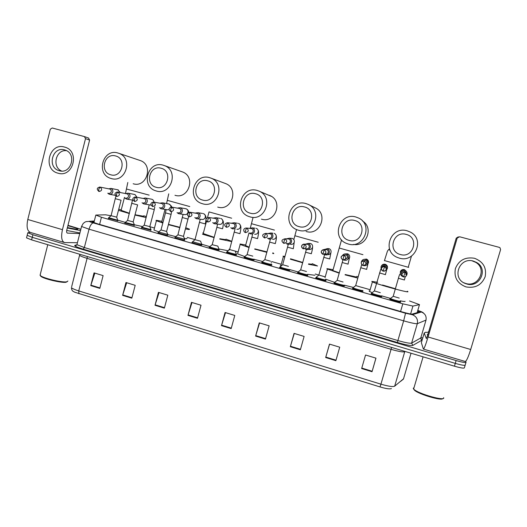 <?xml version="1.0" encoding="UTF-8"?>
<svg xmlns="http://www.w3.org/2000/svg" width="527" height="527" viewBox="0 0 527 527"><rect width="100%" height="100%" fill="white"/><g stroke="black" fill="none" stroke-linecap="round" stroke-linejoin="round"><path stroke-width="0.79" d="M381.495 296.741L381.739 296.694C381.963 297.208 372.365 294.56 371.08 293.75L371.272 293.552M362.708 291.088L363.004 291.319C363.07 291.78 353.683 289.198 352.438 288.407L352.635 288.216M344.151 285.753L344.447 285.99C344.362 286.405 335.172 283.882 333.966 283.118L334.164 282.927M325.765 280.463L326.055 280.713C325.824 281.082 316.819 278.618 315.653 277.874L315.864 277.683M307.551 275.226L307.834 275.489C307.465 275.805 298.638 273.401 297.505 272.67L297.735 272.485M289.501 270.035L289.771 270.305C289.277 270.575 280.614 268.223 279.521 267.518L279.765 267.341M271.609 264.897L271.879 265.173C271.253 265.397 262.756 263.098 261.688 262.413L261.959 262.235M253.882 259.798L254.146 260.081C253.401 260.272 245.048 258.013 244.021 257.347L244.311 257.176M236.313 254.745L236.57 255.042C235.707 255.187 227.499 252.98 226.505 252.328L226.827 252.163M218.896 249.739L219.153 250.042C218.178 250.154 210.102 247.986 209.14 247.354L209.489 247.196M201.637 244.772L201.887 245.088C200.807 245.16 192.862 243.033 191.927 242.42L192.302 242.268M184.562 239.871L184.779 240.18C183.587 240.213 175.768 238.125 174.865 237.532L175.234 237.387M167.639 235.009L167.817 235.312C166.525 235.312 158.825 233.263 157.948 232.684L158.317 232.539M150.874 230.194L141.546 227.736M134.253 225.418L124.919 222.974M117.778 220.688L108.43 218.257M400.401 302.175L400.652 302.116C401.034 302.689 391.218 299.968 389.894 299.138L389.703 298.98M111.045 215.787L105.716 214.812L95.822 215.056L101.441 217.269L402.812 303.822L412.918 306.075L419.485 304.619L409.538 300.983M369.486 289.527L361.614 287.274M318.749 275.015L315.271 274.02M280.805 264.159L271.629 261.537M237.908 251.893L235.253 251.129M229.581 249.508L228.929 249.324M195.01 239.62L187.276 237.407M154.483 228.026L149.879 226.709M94.201 221.439L92.054 221.887L97.706 223.87L402.081 311.905C407.634 313.473 411.014 314.204 412.219 314.092L419.34 312.017L417.68 310.983M465.611 361.37L466.079 362.108C466.092 362.965 462.772 362.451 456.118 360.56L32.891 234.759L27.799 232.782L30.065 232.335M420.902 337.504L422.74 338.044M465.98 362.451L465.249 364.895C465.255 365.771 461.929 365.27 455.282 363.38L32.252 237.321L27.16 235.325L27.279 234.864M465.249 364.895C465.255 365.771 461.929 365.27 455.282 363.38L32.252 237.321L27.16 235.325L27.799 232.782M380.02 386.93L74.59 292.156C73.378 291.214 71.863 291.668 71.428 287.637C72.351 288.579 74.788 289.672 78.74 290.917L380.929 384.17L380.02 386.93C385.659 388.603 389.348 389.176 391.093 388.662L391.436 388.557M465.143 365.244L464.419 367.675C464.412 368.577 461.092 368.083 454.439 366.193L31.607 239.884L26.528 237.875L26.646 237.4M155.017 305.278L158.443 292.347L167.823 295.186L164.371 308.143L155.017 305.278L155.149 304.823L164.496 307.689M122.62 295.357L125.973 282.525L135.195 285.318L131.822 298.177L122.62 295.357L122.751 294.909L131.941 297.722M90.769 285.608L94.05 272.867L103.114 275.608L99.814 288.374L90.769 285.608L90.901 285.16L99.932 287.926M255.608 336.081L259.264 322.853L269.145 325.838L265.47 339.098L255.608 336.081L255.747 335.613L265.595 338.63M290.331 346.707L294.066 333.38L304.119 336.424L300.364 349.783L290.331 346.707L290.463 346.239L300.495 349.309M325.666 357.53L329.487 344.098L339.724 347.194L335.877 360.659L325.666 357.53L325.805 357.056L336.015 360.185M361.641 368.544L365.547 355.007L375.968 358.156L372.036 371.726L361.641 368.544M187.968 315.37L191.472 302.34L201.011 305.225L197.487 318.282L187.968 315.37L188.099 314.915L197.612 317.821M221.498 325.633L225.075 312.504L234.778 315.442L231.182 328.598L221.498 325.633L221.63 325.172L231.307 328.137M225.497 312.636L221.63 325.172M191.993 302.498L188.099 314.915M375.916 358.143L372.036 371.726M329.586 344.124L325.805 357.056M294.277 333.439L290.463 346.239M259.587 322.946L255.747 335.613M94.853 273.111L90.901 285.16M126.684 282.742L122.751 294.909M159.062 292.538L155.149 304.823M474.491 258.276C483.226 261.642 486.783 267.788 485.169 276.715C481.619 285.1 475.222 288.493 465.993 286.899C457.331 283.5 453.806 277.38 455.407 268.533C458.879 260.18 465.236 256.761 474.491 258.276M466.665 283.954C479.603 288.223 488.661 269.205 476.79 262.565L473.444 261.109C459.36 256.669 451.336 278.203 465.084 283.401L466.665 283.954M472.014 260.806L475.716 262.341C487.435 268.902 478.496 287.683 465.723 283.467L463.786 282.755M421.369 342.702L423.372 349.065C424.103 348.946 425.671 344.921 428.076 336.984L457.205 238.059L456.23 238.164L427.535 335.646L426.356 338.67L424.215 333.011L421.369 342.702M423.477 349.098L465.11 361.456C466.323 361.476 468.18 357.484 470.697 349.493L500.578 249.66L500.031 247.776L499.227 247.347L459.584 236.761L457.205 238.059M456.23 238.164L458.332 236.84M427.318 332.504L425.763 332.194L424.215 333.011M443.622 397.687C445.73 401.449 419.275 394.143 414.196 389.565L413.227 388.353L414.031 387.615M428.471 332.458L427.99 331.977L428.728 331.595M427.7 335.086L427.219 334.592L427.964 334.19M442.713 398.577C442.015 401.1 419.044 394.367 414.637 390.369L413.708 389.203M406.212 234.403C393.168 230.385 387.141 251.392 400.395 254.515C413.425 258.652 419.578 237.493 406.212 234.403M399.301 258.098L397.595 257.512C381.344 251.57 390.586 225.628 407.187 230.813L410.553 232.183C425.157 239.554 414.815 263.19 399.301 258.098M407.318 291.233L407.911 291.642C409.492 293.262 376.522 284.172 372.405 281.853L371.818 281.398L377.714 282.334M372.016 292.577L369.631 291.517L369.065 290.99L369.816 290.871M382.53 285.015L395.27 288.697M405.098 301.312C405.131 301.668 403.484 301.503 400.158 300.812M390.296 298.368L381.555 295.831M354.711 220.503C342.003 216.577 336.154 237.348 349.078 240.391C361.786 244.423 367.747 223.507 354.711 220.503M348.275 244.001L346.924 243.553C330.739 238.039 339.526 211.913 355.916 217.019L358.597 218.046C373.538 224.765 363.782 249.087 348.275 244.001M345.172 274.534L356.568 277.024M332.932 270.219L332.491 270.232L332.84 270.562L339.19 272.788M326.957 268.638L332.675 269.6M356.759 276.365L358.064 276.813M357.708 278.052L345.086 274.85M339.092 273.124L326.911 268.823M353.169 287.386L344.276 285.166M334.428 282.294L325.594 279.152M304.501 206.953C292.103 203.112 286.431 223.659 299.04 226.617C311.431 230.556 317.208 209.871 304.501 206.953M298.506 230.253L297.399 229.897C281.398 224.719 289.797 198.547 305.917 203.574L308.13 204.377C323.156 210.596 313.894 235.292 298.506 230.253M308.605 263.889L312.03 264.297M284.652 257.242L283.012 256.188L284.89 256.385M312.201 263.684L317.531 265.99L308.493 264.271M280.707 266.168L280.404 265.595L280.878 265.575M314.922 275.265L307.531 274.33M290.522 258.797L302.656 262.426M302.564 262.742L290.403 259.212M297.933 271.892L289.633 269.56C289.165 269.811 281.049 267.604 280.015 266.945L280.199 266.774M255.523 193.732C243.428 189.983 237.927 210.299 250.226 213.178C262.314 217.032 267.92 196.571 255.523 193.732M249.956 216.847L249.027 216.551C233.263 211.637 241.326 185.517 257.15 190.451L259.014 191.11C273.987 196.92 265.16 221.821 249.956 216.847M245.569 245.516L249.1 247.163M249.001 247.519L240.16 244.462L240.055 243.994L245.536 244.963M272.861 252.802L273.823 253.579L272.67 253.494M271.326 262.63L271.234 262.966M254.811 248.876L266.886 251.86M266.767 252.295L254.725 249.179M262.413 261.438L254.086 259.317M244.594 256.511L237.598 253.882L240.16 244.462M207.743 180.833C195.939 177.171 190.603 197.269 202.605 200.069C214.403 203.837 219.838 183.6 207.743 180.833M202.585 203.758L201.782 203.514C186.288 198.824 194.048 172.816 209.555 177.652L211.162 178.205C226.011 183.679 217.559 208.659 202.585 203.758M219.838 238.771L225.839 239.68M202.816 232.914L203.369 233.033M225.984 239.153L231.03 241.004L231.063 241.445L219.746 239.093M203.231 233.547L214.166 237.315M214.087 237.611L202.467 234.199M228.072 250.733L218.942 248.981M209.68 246.596L201.907 244.284M161.11 168.245C149.582 164.661 144.411 184.549 156.124 187.276C167.639 190.958 172.915 170.939 161.11 168.245M156.341 190.991L155.643 190.774C140.432 186.281 147.909 160.412 163.106 165.155L164.51 165.63C179.18 170.82 171.071 195.807 156.341 190.991M162.823 223.02L156.394 220.76C155.709 220.411 155.873 220.286 156.881 220.385L161.888 221.314M185.781 227.783L189.47 229.166L189.226 229.568L185.478 228.935M187.045 238.27L186.769 238.777L184.378 238.487M161.756 221.821L162.935 222.605M168.462 224.35L179.905 227.321M179.819 227.651L168.383 224.654M175.675 236.623L167.83 234.587M158.699 231.86L153.956 230.022L154.095 229.515M115.584 155.952C104.333 152.455 99.307 172.125 110.749 174.786C121.987 178.389 127.106 158.581 115.584 155.952M111.19 178.515L110.578 178.33C95.657 174.015 102.877 148.311 117.758 152.962L118.997 153.37C133.456 158.311 125.657 183.251 111.19 178.515M135.044 214.739L143.621 216.274M118.727 209.311L121.256 209.832M143.746 215.78L146.44 216.663M121.131 210.326L129.438 213.264M146.196 217.611L134.965 215.029M129.365 213.547L118.47 210.306M142.553 226.57L134.352 224.765M125.222 222.381L118.028 220.22M399.222 298.084L393.201 296.299M407.028 274.383C407.391 272.545 406.706 271.227 404.973 270.423C402.872 269.91 401.416 270.628 400.599 272.584C400.243 274.468 400.955 275.799 402.753 276.576L402.872 276.616M400.494 301.339L400.5 301.352C400.856 301.879 391.66 299.329 390.415 298.559L390.619 298.374M406.179 274.218C406.436 272.881 405.942 271.925 404.683 271.346L404.505 271.293C403.056 271.036 402.061 271.576 401.521 272.914L401.831 274.863M393.155 296.405L390.395 298.545L390.204 299.29M380.323 292.683L374.354 290.917M384.73 271.174L387.305 268.869C387.661 267.024 386.97 265.707 385.244 264.916C383.175 264.429 381.739 265.147 380.935 267.084L381.838 270.325M381.581 295.891L381.594 295.93C381.798 296.405 372.806 293.921 371.601 293.17L371.798 292.992M386.403 268.691C386.66 267.354 386.159 266.398 384.901 265.825L384.75 265.773C383.313 265.522 382.325 266.063 381.792 267.4L381.706 267.881M361.601 287.32L355.685 285.581M363.735 265.641C365.698 265.977 367.042 265.233 367.767 263.401C368.116 261.563 367.431 260.252 365.705 259.468C363.663 258.994 362.247 259.719 361.463 261.642L361.364 262.13M362.839 290.496L362.859 290.561C362.919 290.983 354.118 288.565 352.952 287.834L353.143 287.65M365.501 264.712L366.818 263.21C367.075 261.873 366.575 260.924 365.323 260.358L362.82 260.957M352.932 287.821L355.646 285.687L360.791 267.676M343.057 282.004L337.181 280.298M343.828 259.989L344.302 260.186C346.292 260.601 347.668 259.87 348.419 257.993C348.769 256.148 348.083 254.844 346.364 254.073C344.81 253.645 343.551 254.073 342.59 255.345M344.269 285.153L344.302 285.239C344.217 285.614 335.607 283.256 334.474 282.538L334.665 282.36M345.014 259.482L347.425 257.789C347.675 256.451 347.174 255.503 345.929 254.943L343.861 255.213M334.454 282.531L337.142 280.397L342.234 262.459M324.678 276.734L318.848 275.054M324.257 254.35L325.192 254.824C327.155 255.226 328.512 254.495 329.256 252.631C329.599 250.793 328.914 249.488 327.201 248.731L323.769 249.627M325.87 279.863L325.91 279.962C325.693 280.298 317.254 277.992 316.16 277.294L316.345 277.123M325.343 254.021C326.74 254.271 327.702 253.731 328.216 252.413C328.466 251.076 327.965 250.134 326.72 249.587L324.935 249.712M316.141 277.288L318.809 275.16L323.841 257.295M306.47 271.517L300.68 269.864M304.988 248.757L306.259 249.515C308.203 249.91 309.54 249.179 310.278 247.321C310.614 245.483 309.929 244.192 308.229 243.441L304.863 244.311M307.643 274.62L307.689 274.738C307.346 275.028 299.072 272.775 298.005 272.097L298.19 271.925M306.345 248.698C307.728 248.942 308.677 248.401 309.191 247.091C309.435 245.76 308.941 244.818 307.702 244.278L306.292 244.258M297.986 272.09L300.64 269.962L305.614 252.169M288.421 266.346L282.67 264.719M286.148 243.402L287.498 244.251C289.428 244.64 290.752 243.909 291.477 242.064C291.806 240.233 291.128 238.942 289.435 238.197L286.345 238.843M287.531 243.421C288.901 243.665 289.837 243.125 290.344 241.821C290.581 240.49 290.087 239.554 288.862 239.014L287.702 238.948M279.995 266.939L282.63 264.817L287.551 247.097M270.542 261.221L264.824 259.62M267.505 238.118L268.922 239.041C270.825 239.416 272.136 238.691 272.848 236.854C273.177 235.022 272.499 233.744 270.819 233.006L267.868 233.566M271.675 264.271L271.734 264.429C271.148 264.64 263.184 262.479 262.183 261.84L262.36 261.669M268.889 238.197C270.246 238.435 271.174 237.901 271.675 236.597C271.912 235.266 271.418 234.337 270.199 233.81L269.211 233.718M262.169 261.827L264.785 259.719L269.653 242.064M252.822 256.142L247.137 254.567M249.06 232.901L250.509 233.876C252.4 234.245 253.691 233.52 254.396 231.696C254.719 229.871 254.047 228.593 252.374 227.862L249.534 228.375M253.948 259.172L254.007 259.343C253.303 259.515 245.477 257.4 244.508 256.781L244.686 256.616M250.424 233.02C251.768 233.257 252.683 232.723 253.184 231.425C253.415 230.101 252.927 229.173 251.715 228.646L250.859 228.547M244.317 257.492L244.495 256.768L247.097 254.66L251.913 237.078M235.259 251.109L229.601 249.561M230.793 227.75L232.275 228.758C234.14 229.126 235.424 228.402 236.116 226.584C236.439 224.759 235.767 223.488 234.107 222.769L231.419 223.191M236.406 254.139L236.432 254.304C235.622 254.436 227.927 252.367 226.992 251.761L227.163 251.596M232.13 227.895C233.461 228.125 234.37 227.592 234.858 226.3C235.095 224.976 234.607 224.054 233.402 223.534L232.644 223.435M212.21 244.594L216.893 227.236M217.855 246.122L212.197 244.686L209.792 246.629M212.704 222.651L214.206 223.692C216.05 224.047 217.322 223.323 218.007 221.518C218.323 219.7 217.658 218.435 216.011 217.723L213.501 218.046M217.842 246.155L219.015 249.311C218.099 249.409 210.53 247.374 209.627 246.788L209.608 246.781M214.008 222.816C215.326 223.04 216.228 222.513 216.709 221.221C216.94 219.904 216.452 218.988 215.26 218.474L214.581 218.369M200.603 241.175L194.997 239.673M194.792 217.605L196.301 218.672C198.132 219.021 199.39 218.297 200.069 216.498C200.379 214.687 199.713 213.428 198.08 212.717L195.734 212.967M200.596 241.188L201.749 244.357L192.572 241.702M196.051 217.783C197.355 218.007 198.251 217.48 198.725 216.195C198.956 214.878 198.468 213.969 197.282 213.455L196.676 213.356M188.626 216.577L183.475 236.373L177.922 234.792M177.046 212.612L178.567 213.692C180.379 214.041 181.617 213.316 182.289 211.525C182.599 209.72 181.94 208.468 180.313 207.763L178.113 207.954M184.713 239.298L175.504 236.821M178.258 212.796C179.555 213.013 180.438 212.486 180.913 211.208C181.13 209.898 180.656 208.988 179.476 208.488L178.917 208.389M171.104 214.357L166.591 231.439L160.998 229.956M159.464 207.664L160.985 208.764C162.784 209.107 164.009 208.382 164.674 206.604C164.977 204.799 164.325 203.547 162.711 202.855L160.636 203M167.79 234.443L158.587 231.972M160.63 207.849C161.914 208.073 162.79 207.546 163.258 206.274C163.475 204.963 163.001 204.061 161.829 203.56L161.321 203.468M171.637 211.788L171.058 214.351L165.504 212.855L160.972 230.042L158.416 232.111L158.245 232.822M154.279 209.621L149.813 226.636L144.22 225.161M142.046 202.763L143.575 203.877C145.347 204.212 146.565 203.494 147.217 201.722C147.52 199.924 146.868 198.679 145.268 197.994L143.113 198.442M151.018 229.627L141.809 227.177M143.16 202.954C144.431 203.172 145.3 202.645 145.762 201.38C145.979 200.076 145.511 199.18 144.345 198.679L143.878 198.593M137.6 204.924L133.179 221.88L127.58 220.411M124.794 197.928L126.315 199.035C128.074 199.364 129.273 198.646 129.925 196.881C130.222 195.089 129.57 193.857 127.982 193.172L125.874 193.62M134.398 224.851L125.176 222.414M125.854 198.106C127.112 198.317 127.975 197.796 128.43 196.531C128.647 195.234 128.173 194.338 127.02 193.844L126.585 193.758M121.065 200.273L116.698 217.164L111.092 215.701M107.752 193.205L109.208 194.239C110.953 194.562 112.146 193.844 112.785 192.091C113.074 190.3 112.435 189.074 110.854 188.396L108.786 188.837M116.724 217.236L117.686 220.253L108.687 217.697M108.7 193.297C109.952 193.508 110.802 192.987 111.256 191.729C111.467 190.431 110.999 189.542 109.853 189.055L109.445 188.976M64.518 147.073C80.282 150.682 73.319 178.166 57.963 173.172C42.358 169.503 49.149 142.27 64.518 147.073M59.301 170.722C71.119 174.595 77.146 153.798 65.243 150.109L64.538 149.892C52.469 146.078 46.817 167.329 58.984 170.629L59.301 170.722M77.423 242.716L64.617 242.585C61.619 241.386 60.901 237.078 62.456 229.667L85.512 138.641L84.399 136.585L52.219 127.995L50.309 129.22L27.793 219.495L62.456 229.667M64.116 242.433L30.54 232.466C27.226 231.182 26.31 226.854 27.793 219.495M61.672 171.058C51.62 167.079 55.796 149.325 66.494 150.669M88.51 138.041L89.61 140.07L66.83 229.871C66.435 231.722 66.613 232.796 67.37 233.105L79.755 233.566M67.153 281.767L65.849 282.294C61.323 283.045 43.596 278.829 40.856 276.326L40.329 275.562M67.911 281.029L66.56 281.866C61.843 282.65 43.26 278.23 40.401 275.614L40.289 274.389M67.983 225.306L80.855 229.271M67.884 225.694C73.312 227.111 76.619 228.217 77.805 229.008L76.916 229.357L67.41 227.578M80.526 230.556L67.304 228M79.906 232.98L66.705 230.464M417.134 312.656L419.485 304.619M410.612 313.987L412.918 306.075M400.586 311.477L402.812 303.822M99.603 224.416L101.441 217.269M94.287 221.116L89.662 221.386C89.07 221.505 90.308 222.019 93.371 222.928L405.526 313.242L412.331 314.705L421.369 312.01L417.832 310.462M420.928 339.072L421.863 340.211L412.852 345.389C411.027 345.896 405.882 344.935 397.424 342.504L83.246 249.166C76.323 247.031 73.615 245.707 75.124 245.193L76.494 244.943M456.118 360.56L454.439 366.193M32.891 234.759L31.607 239.884M426.06 320.08L417.312 323.677L411.607 343.13L420.823 337.912M412.331 314.705C416.435 316.404 418.095 319.395 417.312 323.677C415.724 323.914 411.172 322.972 403.649 320.838L397.905 340.547C405.408 342.695 409.973 343.558 411.607 343.13L412.852 345.389M421.369 312.01C425.164 313.572 426.699 316.312 425.968 320.251L420.717 338.136L421.863 340.211M405.526 313.242L403.649 320.838L89.05 229.192L84.346 247.552L397.905 340.547L397.424 342.504M93.371 222.928C91.665 223.191 90.222 225.279 89.05 229.192L81.56 226.491L81.698 226.004M77.08 244.047L76.922 244.68L84.346 247.552L83.246 249.166M75.124 245.193L75.157 245.589C75.374 246.01 75.967 245.707 76.922 244.68L81.56 226.491L83.2 223.461C85.894 221.32 85.058 222.15 86.244 221.597L89.662 221.386M394.664 386.186L404.723 351.786C403.036 352.286 398.484 351.469 391.067 349.329L380.929 384.17C388.313 386.331 392.892 387.002 394.664 386.186L403.603 378.729M400.704 381.291L403.445 379.078L411.02 353.228M78.951 293.802L78.74 290.917L87.087 258.368C83.114 257.163 80.644 256.168 79.669 255.397L79.814 254.706M71.646 286.787L79.821 254.284M405.217 351.489L404.723 351.786L404.868 351.384M391.64 347.438L391.067 349.329L87.087 258.368L87.311 256.524M361.779 368.07L372.174 371.252M428.076 336.984L470.697 349.493M384.46 260.582L408.688 267.393M353.498 244.436C366.496 246.899 373.953 227.723 362.55 221.024M339.204 248.026L362.938 254.679M306.101 231.472C320.251 236.096 328.762 213.442 314.955 207.73L308.618 204.621M294.896 235.74L318.209 242.249M261.412 219.14C275.417 223.712 283.552 200.859 269.758 195.504L269.178 195.267M251.517 223.705L274.455 230.095M217.71 207.078C231.537 211.59 239.344 188.64 225.642 183.587L224.739 183.251M209.028 211.913L231.649 218.204M174.971 195.28C188.594 199.726 196.103 176.756 182.54 171.954L181.545 171.604M167.408 200.372L189.766 206.564M126.632 189.061L149.141 195.128M133.166 183.745C146.572 188.119 153.805 165.168 140.413 160.59L139.418 160.254M403.642 276.985C407.114 276.372 407.628 274.817 405.184 272.321L405.013 272.261C401.508 272.9 401.014 274.462 403.517 276.945L405.184 272.321L404.683 271.346M404.472 279.995L398.425 278.256M406.455 271.491L404.13 269.567C402.266 269.337 400.994 270.081 400.322 271.794L400.52 274.04M383.169 271.24C386.614 270.621 387.121 269.073 384.677 266.59L384.519 266.537C381.047 267.189 380.56 268.744 383.057 271.207L384.901 265.825M385.514 274.659L379.526 272.94M387.424 268.131C387.734 266.366 387.062 265.101 385.408 264.35L384.993 264.231C383.208 264.007 381.963 264.706 381.265 266.333M362.899 265.549C366.318 264.923 366.812 263.381 364.381 260.918L364.236 260.872C360.797 261.53 360.316 263.078 362.8 265.522L364.229 260.878L365.323 260.358M366.733 269.383L360.778 267.742L361.654 264.738M367.036 264.699L368.432 262.881C368.768 261.096 368.103 259.818 366.43 259.06L363.498 259.475M345.929 254.943L344.144 255.266L342.833 259.923C346.219 259.284 346.7 257.749 344.283 255.305L344.151 255.266C340.745 255.924 340.271 257.466 342.741 259.897L342.82 259.916M342.741 259.897C340.146 257.393 340.613 255.852 344.144 255.266L344.151 255.266M348.123 264.146L342.214 262.525L342.945 259.949M346.957 259.89L349.625 257.624C349.961 255.839 349.296 254.567 347.622 253.816L345.356 253.895M322.959 254.35C326.318 253.704 326.793 252.169 324.388 249.745L324.263 249.712C320.89 250.378 320.429 251.913 322.88 254.324L324.263 249.712L326.72 249.587M330.936 252.617L329.685 258.961L323.822 257.36L324.592 254.561M327.544 254.666C329.25 254.772 330.403 254.021 330.996 252.42C331.331 250.628 330.666 249.37 329 248.625L326.924 248.645M307.702 244.278L304.573 244.212L303.288 248.83C306.615 248.177 307.083 246.656 304.692 244.245L304.573 244.212C301.233 244.884 300.779 246.412 303.209 248.803L303.269 248.823M312.603 246.998C312.544 248.092 312.656 248.645 311.332 253.75L305.601 252.235L306.319 249.528M308.914 249.462C310.693 249.679 311.898 248.942 312.537 247.262C312.867 245.477 312.201 244.218 310.548 243.481L308.697 243.448M283.809 243.362C287.11 242.71 287.564 241.188 285.186 238.797L284.106 241.05L283.809 243.362M294.362 241.241L293.315 248.731L287.538 247.156L288.243 244.39M290.66 244.344C292.426 244.561 293.618 243.823 294.25 242.15C294.573 240.365 293.914 239.113 292.268 238.388L290.746 238.283M288.862 239.014L285.074 238.764C280.937 239.93 281.372 241.208 283.737 243.342L283.783 243.355M264.521 237.954C267.788 237.295 268.236 235.78 265.871 233.402L264.745 235.635L264.521 237.954M272.571 239.278C274.323 239.482 275.509 238.757 276.135 237.084C276.451 235.305 275.792 234.054 274.159 233.342C275.364 233.836 276.102 234.897 276.365 236.511C276.332 238.125 276.728 237.69 275.318 243.619L269.633 242.124L270.371 239.133M270.819 233.006L272.861 233.211M270.199 233.81L265.766 233.375C261.721 234.363 262.077 235.991 264.455 237.934L264.488 237.94M245.417 232.591C248.658 231.926 249.1 230.418 246.748 228.059L245.575 230.266L245.417 232.591M254.653 234.251C256.385 234.456 257.558 233.731 258.177 232.064C258.493 230.286 257.835 229.047 256.208 228.336C256.998 228.468 257.716 229.278 258.362 230.767C258.447 231.603 259.1 231.781 257.558 238.619L251.893 237.137L252.624 234.041M252.374 227.862L255.081 228.198M251.715 228.646L246.649 228.033C242.618 227.974 243.408 231.952 245.351 232.572L245.384 232.585M226.498 227.282C229.706 226.617 230.147 225.115 227.809 222.769L226.597 224.95L226.498 227.282M236.893 229.271C238.606 229.476 239.772 228.751 240.384 227.091C240.694 225.319 240.042 224.08 238.428 223.382C239.251 223.54 239.996 224.35 240.648 225.813C240.747 226.715 241.445 226.827 239.956 233.672L234.324 232.137M234.107 222.769L237.433 223.237M226.439 227.269L226.458 227.275C224.502 226.057 223.31 223.613 227.717 222.743L233.402 223.534M207.763 222.025C210.945 221.36 211.373 219.858 209.054 217.532L207.796 219.687L207.763 222.025M219.291 224.344C220.991 224.542 222.144 223.817 222.75 222.163C223.059 220.398 222.407 219.166 220.806 218.468C221.926 218.817 222.737 219.838 223.244 221.538C223.705 221.538 222.961 228.02 222.513 228.764L216.88 227.295L217.559 224.1M216.011 217.723L219.911 218.33M197.282 213.455L190.392 212.322L189.173 214.476L189.206 216.821C192.355 216.149 192.783 214.654 190.478 212.348L190.405 212.322C189.18 212.091 188.291 212.552 187.724 213.698M189.153 216.808C187.171 215.471 186.024 213.224 190.392 212.322L190.405 212.322M201.854 219.449C203.541 219.647 204.68 218.922 205.28 217.282C205.583 215.517 204.937 214.291 203.343 213.6C204.509 213.975 205.359 215.023 205.879 216.749C206.334 216.841 205.701 223.026 205.227 223.896L199.621 222.381M198.08 212.717L202.533 213.468M179.476 208.488L171.993 207.183L170.735 209.318L170.827 211.663C173.95 210.984 174.365 209.502 172.085 207.21L169.799 207.849M188.06 219.133L182.494 217.572M184.569 214.608C186.235 214.799 187.368 214.081 187.961 212.44C188.258 210.681 187.619 209.463 186.031 208.778L185.3 208.646M161.829 203.56L153.772 202.091L152.468 204.199L152.619 206.558C155.715 205.879 156.124 204.397 153.858 202.118L152.059 202.361M167.434 209.805L169.16 209.614M170.88 207.177C170.939 205.616 170.274 204.555 168.884 204.002L168.205 203.877M166.084 209.568L165.518 212.796M144.345 198.679L135.729 197.052L134.378 199.134L134.589 201.498C137.652 200.813 138.054 199.338 135.808 197.078L134.385 197.138M154.813 206.913L154.207 209.608L148.686 208.073M150.452 205.043L151.065 205.102M153.884 202.124C153.818 200.708 153.153 199.753 151.881 199.259L151.256 199.14M127.02 193.844L117.844 192.059L116.454 194.12L116.724 196.485C119.754 195.8 120.156 194.331 117.929 192.078L116.777 192.059M137.613 204.878L132.007 203.382M137.02 197.296L135.031 194.562L134.451 194.45M109.853 189.055L100.137 187.111L98.701 189.147L99.023 191.518C102.034 190.833 102.429 189.371 100.216 187.131L99.254 187.072M98.957 191.505C96.388 189.173 96.784 187.711 100.137 187.111L100.156 187.118M121.078 200.227L115.466 198.732M120.301 192.533L117.784 189.799M89.61 140.07L85.512 138.641M93.885 222.664L95.769 215.332M418.998 312.116L419.13 311.661M423.326 312.814C421.363 311.681 422.542 312.076 417.839 310.443M76.771 244.976L75.335 245.233M94.313 220.991L89.254 221.294M26.528 237.875L27.16 235.325M476.79 262.565L475.716 262.341M465.084 283.401L464.162 282.92M423.095 356.832L413.616 389.025M414.637 390.369L414.196 389.565M408.254 267.202L411.455 256.115M372.405 281.853L369.631 291.517M384.414 260.727L387.464 251.056L388.952 249.212L390.395 250.938M327.412 269.139L325.014 277.65M332.84 270.562L341.555 239.838M283.342 256.675L280.713 266.161M293.835 239.574L296.536 229.541M271.379 196.367L259.014 191.11M250.371 227.901L253.072 217.361M245.483 245.832L249.021 232.855M225.642 183.587L211.162 178.205M203.152 233.843L206.538 221.195M207.5 217.611L208.995 212.038M156.394 220.76L153.956 230.022M182.54 171.954L164.51 165.63M166.565 203.567L168.732 193.844M161.684 222.098L165.03 209.403M140.413 160.59L118.997 153.37M125.452 193.626L127.811 182.474M121.058 210.589L124.484 197.362M404.973 270.423L404.571 269.692L406.067 271.076M406.218 273.072L405.816 274.844M405.237 276.912L404.361 279.929M400.599 274.369L400.171 273.935C399.637 274.31 399.051 275.773 398.405 278.322L393.168 296.411M403.517 276.945C399.881 274.923 403.089 271.609 405.013 272.261M385.244 264.916L385.408 264.35L385.929 264.587M386.647 270.074L385.402 274.593M380.922 268.796L374.328 291.029M374.315 291.023L371.581 293.157M371.601 293.17L371.39 293.901M383.057 271.207C379.005 267.841 384.018 265.746 384.519 266.543M365.705 259.468L366.43 259.06L367.036 259.35M368.149 263.105L366.627 269.31M352.952 287.834L352.747 288.559M362.8 265.522C358.821 261.833 363.926 260.114 364.229 260.878M346.364 254.073L348.347 254.179M349.408 258.177L348.024 264.08M334.474 282.538L334.27 283.269M329 248.625L327.201 248.731M316.16 277.294L315.956 278.019M322.88 254.324C319.039 251.722 322.985 249.04 324.263 249.712M308.229 243.441L310.548 243.481L311.615 244.1M298.005 272.097L297.808 272.821M303.209 248.803C299.349 246.109 303.335 243.599 304.573 244.212M292.268 238.388L289.435 238.197M280.015 266.945L279.817 267.663M262.183 261.84L261.991 262.558M235.246 251.162L236.386 254.126M235.016 229.041L229.574 249.653M229.568 249.646L226.979 251.754M226.992 251.761L226.801 252.473M215.26 218.474L208.962 217.506C204.581 218.428 205.728 220.694 207.71 222.012M219.048 224.278L215.24 223.817M209.627 246.788L209.436 247.492M201.61 219.39L197.23 218.797M200.253 219.206L194.977 239.765M194.964 239.759L192.395 241.847M192.414 241.853L192.223 242.565M180.313 207.763L186.031 208.778C187.671 209.43 188.58 210.675 188.758 212.519M184.331 214.548L179.404 213.817M183.548 236.373L184.694 239.291M184.674 239.456L184.483 240.154M183.093 214.364L177.902 234.884L175.333 236.959M175.346 236.966L175.162 237.67M170.774 211.65C168.205 209.318 168.614 207.829 171.993 207.183M162.711 202.855L168.884 204.002C171.091 205.583 171.993 206.624 171.578 207.111M167.204 209.746L161.756 208.883M166.618 231.524L167.777 234.429M167.751 234.594L167.566 235.292M152.573 206.544C149.984 204.226 150.386 202.743 153.772 202.091M150.228 204.983L144.279 203.995M149.839 226.722L151.005 229.614M150.979 229.772L150.801 230.47M149.22 204.819L144.194 225.246M151.881 199.259L145.268 197.994M144.187 225.24L141.644 227.308M141.658 227.315L141.473 228.013M134.543 201.485C131.928 199.18 132.323 197.697 135.729 197.052M133.094 200.214L126.967 199.153M133.206 221.959L134.385 224.845M134.359 224.996L134.181 225.688M132.494 200.115L127.56 220.49L125.018 222.546L124.846 223.25M135.031 194.562L127.982 193.172M116.658 196.466C114.115 194.134 114.511 192.665 117.844 192.059M115.281 195.333L109.814 194.351M117.883 220.266L117.705 220.951M115.887 196.07L111.072 215.774L108.529 217.822L108.364 218.521M118.331 189.911L110.854 188.396M84.564 136.638L88.674 138.094M58.984 170.629L60.552 170.979M77.206 229.364L77.805 229.008M47.773 244.712L40.059 275.298M40.856 276.326L40.401 275.614"/></g></svg>
